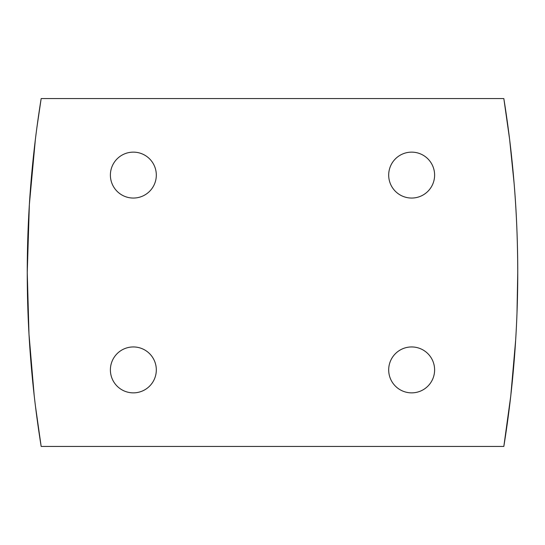 <?xml version="1.0" encoding="UTF-8"?>
<svg xmlns="http://www.w3.org/2000/svg" width="545" height="545" viewBox="0 0 545 545"><rect width="100%" height="100%" fill="white"/><g stroke="black" fill="none" stroke-linecap="round" stroke-linejoin="round"><path stroke-width="0.82" d="M35.411 405.862L41.168 446.437A1094.06 1094.06 0 0 1 27.25 272.5L28.987 334.187L34.192 395.52M516.987 313.3L517.75 272.5A1094.06 1094.06 0 0 1 503.832 446.437L510.781 395.806L515.665 340.019M156.313 175.095A22.958 22.958 0 0 1 133.348 198.053A22.958 22.958 0 0 1 110.39 175.095A22.958 22.958 0 0 1 133.348 152.137A22.958 22.958 0 0 1 156.313 175.095M156.313 369.905A22.958 22.958 0 0 1 133.348 392.863A22.958 22.958 0 0 1 110.39 369.905A22.958 22.958 0 0 1 133.348 346.947A22.958 22.958 0 0 1 156.313 369.905M434.61 369.905A22.958 22.958 0 0 1 411.652 392.863A22.958 22.958 0 0 1 388.687 369.905A22.958 22.958 0 0 1 411.652 346.947A22.958 22.958 0 0 1 434.61 369.905M434.61 175.095A22.958 22.958 0 0 1 411.652 198.053A22.958 22.958 0 0 1 388.687 175.095A22.958 22.958 0 0 1 411.652 152.137A22.958 22.958 0 0 1 434.61 175.095M41.168 446.437L503.832 446.437M503.832 98.563A1094.06 1094.06 0 0 1 517.75 272.5C517.661 240.59 516.449 210.915 514.119 183.474L509.616 139.343L503.832 98.563L41.168 98.563L36.944 127.196M35.377 139.397L29.362 204.491L27.25 272.5A1094.06 1094.06 0 0 1 41.168 98.563"/></g></svg>
